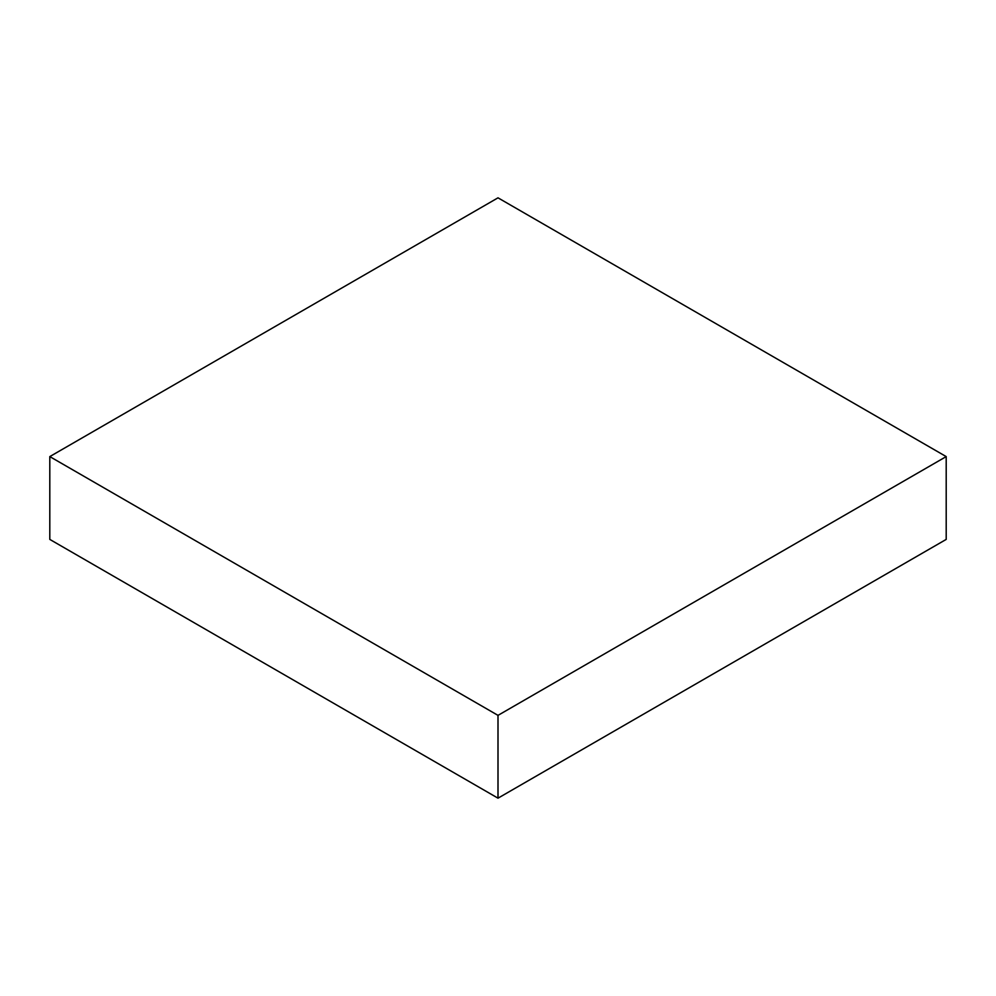 <?xml version="1.0" encoding="UTF-8"?>
<svg xmlns="http://www.w3.org/2000/svg" width="996" height="996" viewBox="0 0 996 996"><rect width="100%" height="100%" fill="white"/><g stroke="black" fill="none" stroke-linecap="round" stroke-linejoin="round"><path stroke-width="1.49" d="M49.8 456.591L49.8 539.409L498 798.17L946.2 539.409L946.2 456.591L498 197.831L49.8 456.591L498 715.365L498 798.17M498 715.365L946.2 456.591"/></g></svg>
